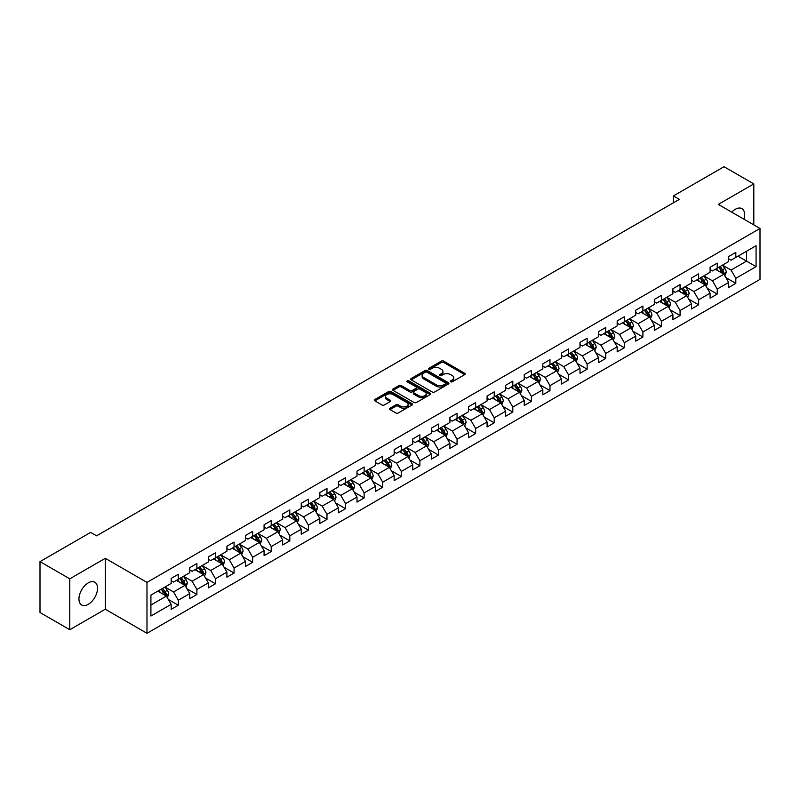 <?xml version="1.0" encoding="UTF-8"?>
<svg xmlns="http://www.w3.org/2000/svg" width="800" height="800" viewBox="0 0 800 800"><rect width="100%" height="100%" fill="white"/><g stroke="black" fill="none" stroke-linecap="round" stroke-linejoin="round"><path stroke-width="1.2" d="M450.66 381.79A1.16 0.67 0 0 0 452.3 381.79L464.72 374.62A1.65 0.95 0 0 0 465.21 373.95A1.65 0.95 0 0 0 464.72 373.27L443.68 361.12A1.65 0.95 0 0 0 441.34 361.12L428.91 368.29A1.16 0.67 0 0 0 430.55 369.24L432.16 368.31A5.29 3.06 0 0 1 439.64 368.31L441.4 369.32A5.29 3.06 0 0 1 442.95 371.48A5.29 3.06 0 0 1 441.4 373.64L439.79 374.57A1.16 0.67 0 0 0 441.42 375.52L443.03 374.59A5.29 3.06 0 0 1 450.52 374.59L452.27 375.6A5.29 3.06 0 0 1 453.82 377.76A5.29 3.06 0 0 1 452.27 379.92L450.66 380.85A1.16 0.67 0 0 0 450.66 381.79L450.66 380.85M88.25 604.34A13.14 7.59 120 0 0 96.83 592.76A13.14 7.59 120 0 0 94.82 582.23A13.14 7.59 120 0 0 88.25 582.88A13.14 7.59 120 0 0 79.66 594.46A13.14 7.59 120 0 0 81.68 604.99A13.14 7.59 120 0 0 88.25 604.34M743.92 219.18A13.14 7.59 120 0 0 741.91 208.63A13.14 7.59 120 0 0 735.34 209.28A13.14 7.59 120 0 0 731.77 212.17M390 408.24A1.65 0.95 0 0 0 389.52 408.92A1.65 0.95 0 0 0 390 409.59L395.91 413A1.65 0.95 0 0 0 398.25 413L412.05 405.03A1.65 0.95 0 0 0 412.53 404.36A1.65 0.95 0 0 0 412.05 403.68L391 391.53A1.65 0.95 0 0 0 388.66 391.53L374.86 399.5A1.65 0.95 0 0 0 374.38 400.17A1.65 0.95 0 0 0 374.86 400.85L381.99 404.97A1.65 0.95 0 0 0 384.33 404.97L390.24 401.56A1.65 0.95 0 0 0 390.72 400.88A1.65 0.95 0 0 0 390.24 400.21L386.7 398.16A4.42 2.55 0 0 1 385.41 396.36A4.42 2.55 0 0 1 388.14 394A4.42 2.55 0 0 1 392.96 394.55L406.81 402.55A4.42 2.55 0 0 1 408.11 404.36A4.42 2.55 0 0 1 405.38 406.72A4.42 2.55 0 0 1 400.56 406.16L398.25 404.83A1.65 0.95 0 0 0 395.91 404.83L390 408.24L390 409.59M105.28 558.32L69.78 578.82L40 561.63L40 612.52L69.78 629.72L105.28 609.22L146.98 633.29L146.98 582.4L105.28 558.32L105.28 609.22M753.81 224.89L753.81 183.9L718.31 204.4L760 228.47L146.98 582.4M753.81 183.9L724.02 166.71L673.4 195.94L673.4 202.82M40 561.63L90.63 532.4L96.59 535.83L679.35 199.38L673.4 195.94M432.27 392A1.65 0.95 0 0 0 434.61 392L448.41 384.04A1.65 0.95 0 0 0 448.9 383.36A1.65 0.95 0 0 0 448.41 382.69L427.36 370.54A1.65 0.95 0 0 0 425.03 370.54L411.23 378.5A1.65 0.95 0 0 0 410.74 379.18A1.65 0.95 0 0 0 411.23 379.85L432.27 392M407.66 382.04A1.16 0.67 0 0 1 408.83 382.21L408.83 380.83L430.23 393.19A1.65 0.95 0 0 1 430.71 393.86A1.65 0.95 0 0 1 430.23 394.54L416.43 402.5A1.65 0.95 0 0 1 414.09 402.5L393.04 390.35L398.95 386.97L398.95 385.59L393.04 389A1.65 0.95 0 0 0 392.56 389.68A1.65 0.95 0 0 0 393.04 390.35L393.04 389M398.95 386.97A1.65 0.95 0 0 1 401.29 386.97L401.29 385.59A1.65 0.95 0 0 0 398.95 385.59M401.29 385.59L409.82 390.52A1.65 0.95 0 0 0 412.16 390.52L416.08 388.26A1.65 0.95 0 0 0 416.56 387.58A1.65 0.95 0 0 0 416.08 386.91L407.19 381.78A1.16 0.67 0 0 1 408.83 380.83M146.98 633.29L760 279.37L760 228.47M168.36 599.49L178.31 605.23L178.31 600.21L189.74 593.61L189.74 598.63L196.89 594.5L196.89 589.48L208.33 582.88L208.33 587.9L215.47 583.77L215.47 578.75L226.91 572.15L226.91 577.17L234.06 573.04L234.06 568.02L245.49 561.42L245.49 566.44L252.64 562.31L252.64 557.29L264.08 550.69L264.08 555.71L271.22 551.58L271.22 546.56L282.66 539.96L282.66 544.98L289.81 540.86L289.81 535.83L301.24 529.23L301.24 534.25L308.39 530.13L308.39 525.11L319.83 518.5L319.83 523.52L326.98 519.4L326.98 514.38L338.41 507.77L338.41 512.79L345.56 508.67L345.56 503.65L357 497.04L357 502.07L364.14 497.94L364.14 492.92L375.58 486.32L375.58 491.34L382.73 487.21L382.73 482.19L394.16 475.59L394.16 480.61L401.31 476.48L401.31 471.46L412.75 464.86L412.75 469.88L419.89 465.75L419.89 460.73L431.33 454.13L431.33 459.15L438.48 455.02L438.48 450L449.91 443.4L449.91 448.42L457.06 444.29L457.06 439.27L468.5 432.67L468.5 437.69L475.65 433.56L475.65 428.54L487.08 421.94L487.08 426.96L494.23 422.83L494.23 417.81L505.67 411.21L505.67 416.23L512.81 412.1L512.81 407.08L524.25 400.48L524.25 405.5L531.4 401.38L531.4 396.35L542.83 389.75L542.83 394.77L549.98 390.65L549.98 385.63L561.42 379.02L561.42 384.04L568.56 379.92L568.56 374.9L580 368.29L580 373.31L587.15 369.19L587.15 364.17L598.58 357.56L598.58 362.59L605.73 358.46L605.73 353.44L617.17 346.84L617.17 351.86L624.32 347.73L624.32 342.71L635.75 336.11L635.75 341.13L642.9 337L642.9 331.98L654.33 325.38L654.33 330.4L661.48 326.27L661.48 321.25L672.92 314.65L672.92 319.67L680.07 315.54L680.07 310.52L691.5 303.92L691.5 308.94L698.65 304.81L698.65 299.79L710.09 293.19L710.09 298.21L717.23 294.08L717.23 289.06L728.67 282.46L728.67 287.48L735.82 283.35L735.82 278.33L756.07 266.64L756.07 245.73L746.54 251.24L746.54 261.14L756.07 266.64M178.31 605.23L171.16 609.36L171.16 604.34L150.91 616.03L150.91 595.12L171.16 583.43L171.16 578.41L178.31 574.28L178.31 579.3L189.74 572.7L189.74 567.68L196.89 563.55L196.89 568.57L208.33 561.97L208.33 556.95L215.47 552.82L215.47 557.84L226.91 551.24L226.91 546.22L234.06 542.09L234.06 547.11L245.49 540.51L245.49 535.49L252.64 531.36L252.64 536.38L264.08 529.78L264.08 524.76L271.22 520.63L271.22 525.66L282.66 519.05L282.66 514.03L289.81 509.91L289.81 514.93L301.24 508.32L301.24 503.3L308.39 499.18L308.39 504.2L319.83 497.59L319.83 492.57L326.98 488.45L326.98 493.47L338.41 486.87L338.41 481.84L345.56 477.72L345.56 482.74L357 476.14L357 471.12L364.14 466.99L364.14 472.01L375.58 465.41L375.58 460.39L382.73 456.26L382.73 461.28L394.16 454.68L394.16 449.66L401.31 445.53L401.31 450.55L412.75 443.95L412.75 438.93L419.89 434.8L419.89 439.82L431.33 433.22L431.33 428.2L438.48 424.07L438.48 429.09L449.91 422.49L449.91 417.47L457.06 413.34L457.06 418.36L468.5 411.76L468.5 406.74L475.65 402.61L475.65 407.63L487.08 401.03L487.08 396.01L494.23 391.88L494.23 396.9L505.67 390.3L505.67 385.28L512.81 381.15L512.81 386.18L524.25 379.57L524.25 374.55L531.4 370.43L531.4 375.45L542.83 368.84L542.83 363.82L549.98 359.7L549.98 364.72L561.42 358.11L561.42 353.09L568.56 348.97L568.56 353.99L580 347.39L580 342.36L587.15 338.24L587.15 343.26L598.58 336.66L598.58 331.64L605.73 327.51L605.73 332.53L617.17 325.93L617.17 320.91L624.32 316.78L624.32 321.8L635.75 315.2L635.75 310.18L642.9 306.05L642.9 311.07L654.33 304.47L654.33 299.45L661.48 295.32L661.48 300.34L672.92 293.74L672.92 288.72L680.07 284.59L680.07 289.61L691.5 283.01L691.5 277.99L698.65 273.86L698.65 278.88L710.09 272.28L710.09 267.26L717.23 263.13L717.23 268.15L728.67 261.55L728.67 256.53L735.82 252.4L735.82 257.43L756.07 245.73M176.4 580.4L184.98 585.35L173.54 591.96L164.96 587M171.16 580.68L173.54 582.05L178.31 579.3M173.54 591.96L178.31 600.21M184.98 585.35L189.74 593.61M194.98 569.67L203.56 574.62L192.12 581.23L183.55 576.28M189.74 569.95L192.12 571.32L196.89 568.57M192.12 581.23L196.89 589.48M203.56 574.62L208.33 582.88M213.57 558.94L222.14 563.9L210.71 570.5L202.13 565.55M208.33 559.22L210.71 560.59L215.47 557.84M210.71 570.5L215.47 578.75M222.14 563.9L226.91 572.15M232.15 548.21L240.73 553.17L229.29 559.77L220.71 554.82M226.91 548.49L229.29 549.87L234.06 547.11M229.29 559.77L234.06 568.02M240.73 553.17L245.49 561.42M250.73 537.49L259.31 542.44L247.88 549.04L239.3 544.09M245.49 537.76L247.88 539.14L252.64 536.38M247.88 549.04L252.64 557.29M259.31 542.44L264.08 550.69M269.32 526.76L277.9 531.71L266.46 538.31L257.88 533.36M264.08 527.03L266.46 528.41L271.22 525.66M266.46 538.31L271.22 546.56M277.9 531.71L282.66 539.96M287.9 516.03L296.48 520.98L285.04 527.58L276.47 522.63M282.66 516.3L285.04 517.68L289.81 514.93M285.04 527.58L289.81 535.83M296.48 520.98L301.24 529.23M306.49 505.3L315.06 510.25L303.63 516.85L295.05 511.9M301.24 505.57L303.63 506.95L308.39 504.2M303.63 516.85L308.39 525.11M315.06 510.25L319.83 518.5M325.07 494.57L333.65 499.52L322.21 506.12L313.63 501.17M319.83 494.84L322.21 496.22L326.98 493.47M322.21 506.12L326.98 514.38M333.65 499.52L338.41 507.77M343.65 483.84L352.23 488.79L340.79 495.39L332.22 490.44M338.41 484.11L340.79 485.49L345.56 482.74M340.79 495.39L345.56 503.65M352.23 488.79L357 497.04M362.24 473.11L370.81 478.06L359.38 484.66L350.8 479.71M357 473.38L359.38 474.76L364.14 472.01M359.38 484.66L364.14 492.92M370.81 478.06L375.58 486.32M380.82 462.38L389.4 467.33L377.96 473.94L369.38 468.98M375.58 462.66L377.96 464.03L382.73 461.28M377.96 473.94L382.73 482.19M389.4 467.33L394.16 475.59M399.4 451.65L407.98 456.6L396.55 463.21L387.97 458.25M394.16 451.93L396.55 453.3L401.31 450.55M396.55 463.21L401.31 471.46M407.98 456.6L412.75 464.86M417.99 440.92L426.57 445.87L415.13 452.48L406.55 447.52M412.75 441.2L415.13 442.57L419.89 439.82M415.13 452.48L419.89 460.73M426.57 445.87L431.33 454.13M436.57 430.19L445.15 435.15L433.71 441.75L425.14 436.8M431.33 430.47L433.71 431.84L438.48 429.09M433.71 441.75L438.48 450M445.15 435.15L449.91 443.4M455.16 419.46L463.73 424.42L452.3 431.02L443.72 426.07M449.91 419.74L452.3 421.11L457.06 418.36M452.3 431.02L457.06 439.27M463.73 424.42L468.5 432.67M473.74 408.73L482.32 413.69L470.88 420.29L462.3 415.34M468.5 409.01L470.88 410.39L475.65 407.63M470.88 420.29L475.65 428.54M482.32 413.69L487.08 421.94M492.32 398.01L500.9 402.96L489.46 409.56L480.89 404.61M487.08 398.28L489.46 399.66L494.23 396.9M489.46 409.56L494.23 417.81M500.9 402.96L505.67 411.21M510.91 387.28L519.48 392.23L508.05 398.83L499.47 393.88M505.67 387.55L508.05 388.93L512.81 386.18M508.05 398.83L512.81 407.08M519.48 392.23L524.25 400.48M529.49 376.55L538.07 381.5L526.63 388.1L518.05 383.15M524.25 376.82L526.63 378.2L531.4 375.45M526.63 388.1L531.4 396.35M538.07 381.5L542.83 389.75M548.07 365.82L556.65 370.77L545.22 377.37L536.64 372.42M542.83 366.09L545.22 367.47L549.98 364.72M545.22 377.37L549.98 385.63M556.65 370.77L561.42 379.02M566.66 355.09L575.23 360.04L563.8 366.64L555.22 361.69M561.42 355.36L563.8 356.74L568.56 353.99M563.8 366.64L568.56 374.9M575.23 360.04L580 368.29M585.24 344.36L593.82 349.31L582.38 355.91L573.81 350.96M580 344.63L582.38 346.01L587.15 343.26M582.38 355.91L587.15 364.17M593.82 349.31L598.58 357.56M603.83 333.63L612.4 338.58L600.97 345.18L592.39 340.23M598.58 333.91L600.97 335.28L605.73 332.53M600.97 345.18L605.73 353.44M612.4 338.58L617.17 346.84M622.41 322.9L630.99 327.85L619.55 334.46L610.97 329.5M617.17 323.18L619.55 324.55L624.32 321.8M619.55 334.46L624.32 342.71M630.99 327.85L635.75 336.11M640.99 312.17L649.57 317.12L638.13 323.73L629.56 318.77M635.75 312.45L638.13 313.82L642.9 311.07M638.13 323.73L642.9 331.98M649.57 317.12L654.33 325.38M659.58 301.44L668.15 306.39L656.72 313L648.14 308.05M654.33 301.72L656.72 303.09L661.48 300.34M656.72 313L661.48 321.25M668.15 306.39L672.92 314.65M678.16 290.71L686.74 295.67L675.3 302.27L666.72 297.32M672.92 290.99L675.3 292.36L680.07 289.61M675.3 302.27L680.07 310.52M686.74 295.67L691.5 303.92M696.74 279.98L705.32 284.94L693.88 291.54L685.31 286.59M691.5 280.26L693.88 281.63L698.65 278.88M693.88 291.54L698.65 299.79M705.32 284.94L710.09 293.19M715.33 269.25L723.9 274.21L712.47 280.81L703.89 275.86M710.09 269.53L712.47 270.91L717.23 268.15M712.47 280.81L717.23 289.06M723.9 274.21L728.67 282.46M737.96 256.19L746.54 261.14L731.05 270.08L722.47 265.13M728.67 258.8L731.05 260.18L735.82 257.43M731.05 270.08L735.82 278.33M69.78 578.82L69.78 629.72M150.91 605.02L166.39 596.08L157.82 591.13M166.39 596.08L171.16 604.34M725.87 277.61L735.82 283.35M707.29 288.34L717.23 294.08M688.7 299.07L698.65 304.81M670.12 309.8L680.07 315.54M651.54 320.53L661.48 326.27M632.95 331.26L642.9 337M614.37 341.99L624.32 347.73M595.78 352.72L605.73 358.46M577.2 363.45L587.15 369.19M558.62 374.17L568.56 379.92M540.03 384.9L549.98 390.65M521.45 395.63L531.4 401.38M502.87 406.36L512.81 412.1M484.28 417.09L494.23 422.83M465.7 427.82L475.65 433.56M447.11 438.55L457.06 444.29M428.53 449.28L438.48 455.02M409.95 460.01L419.89 465.75M391.36 470.74L401.31 476.48M372.78 481.47L382.73 487.21M354.2 492.2L364.14 497.94M335.61 502.93L345.56 508.67M317.03 513.65L326.98 519.4M298.44 524.38L308.39 530.13M279.86 535.11L289.81 540.86M261.28 545.84L271.22 551.58M242.69 556.57L252.64 562.31M224.11 567.3L234.06 573.04M205.53 578.03L215.47 583.77M186.94 588.76L196.89 594.5M451.12 381.96L452.27 381.3A5.29 3.06 0 0 0 453.82 379.14L453.82 377.76M442.95 371.48L442.95 372.86A5.29 3.06 0 0 1 441.4 375.02L440.25 375.68M464.7 374.63L443.68 362.49A1.65 0.95 0 0 0 441.34 362.49L429.38 369.4M448.41 382.69L448.41 384.04L427.36 371.91A1.65 0.95 0 0 0 425.03 371.91L411.25 379.87L411.23 378.5M445.49 383.84A1.16 0.67 0 0 0 445.49 382.89L427.01 372.22A1.16 0.67 0 0 0 425.38 372.22L423.68 373.2A5.29 3.06 0 0 0 422.13 375.36A5.29 3.06 0 0 0 423.68 377.52L436.31 384.81A5.29 3.06 0 0 0 443.79 384.81L445.49 383.84L445.49 385.21A1.16 0.67 0 0 0 445.83 384.74L445.83 383.36M422.13 375.36L422.13 376.74A5.29 3.06 0 0 0 423.68 378.9L423.68 377.52M445.49 385.21L443.79 386.19A5.29 3.06 0 0 1 436.31 386.19L423.68 378.9M401.29 386.97L409.82 391.89A1.65 0.95 0 0 0 412.16 391.89L416.08 389.63A1.65 0.95 0 0 0 416.56 388.96L416.56 387.58M408.83 382.21L430.21 394.55M418.68 395.63A4.42 2.55 0 0 0 423.5 396.19A4.42 2.55 0 0 0 426.23 393.83A4.42 2.55 0 0 0 424.94 392.02L420.06 389.2A1.65 0.95 0 0 0 417.72 389.2L413.8 391.46A1.65 0.95 0 0 0 413.32 392.14A1.65 0.95 0 0 0 413.8 392.81L418.68 395.63L418.68 397.01A4.42 2.55 0 0 0 423.5 397.56A4.42 2.55 0 0 0 426.23 395.2L426.23 393.83M413.32 392.14L413.32 393.52A1.65 0.95 0 0 0 413.8 394.19L413.8 392.81M418.68 397.01L413.8 394.19M408.11 404.36L408.11 405.73A4.42 2.55 0 0 1 405.38 408.09A4.42 2.55 0 0 1 400.56 407.54L398.25 406.21A1.65 0.95 0 0 0 395.91 406.21L390.03 409.6M385.41 396.36L385.41 397.73A4.42 2.55 0 0 0 386.7 399.54L386.7 398.16M390.22 401.57L386.7 399.54M412.02 405.05L391 392.91A1.65 0.95 0 0 0 388.66 392.91L374.88 400.86M724.85 275.84L726.26 272.27A4.46 2.58 -120 0 0 724.84 268.47L722.38 265.18M718.09 270.85L716.42 268.62M718.69 267.32L721.15 270.6A4.46 2.58 60 0 1 722.42 273.28L723.85 272.46A4.46 2.58 -120 0 0 722.57 269.77L720.12 266.49M719 267.14L721.73 270.78A2.27 1.31 60 0 1 722.14 271.47L723.85 272.46M706.26 286.57L707.68 283A4.46 2.58 -120 0 0 706.25 279.19L703.8 275.91M699.51 281.58L697.84 279.35M700.1 278.04L702.56 281.33A4.46 2.58 60 0 1 703.84 284.01L705.27 283.19A4.46 2.58 -120 0 0 703.99 280.5L701.53 277.22M700.41 277.87L703.14 281.51A2.27 1.31 60 0 1 703.55 282.2L705.27 283.19M687.68 297.3L689.1 293.73A4.46 2.58 -120 0 0 687.67 289.92L685.21 286.64M680.93 292.31L679.26 290.08M681.52 288.77L683.98 292.06A4.46 2.58 60 0 1 685.26 294.74L686.69 293.92A4.46 2.58 -120 0 0 685.41 291.23L682.95 287.95M681.83 288.59L684.56 292.24A2.27 1.31 60 0 1 684.97 292.93L686.69 293.92M669.09 308.02L670.51 304.45A4.46 2.58 -120 0 0 669.09 300.65L666.63 297.37M662.34 303.04L660.67 300.81M662.94 299.5L665.39 302.79A4.46 2.58 60 0 1 666.67 305.47L668.1 304.65A4.46 2.58 -120 0 0 666.82 301.96L664.36 298.68M663.25 299.32L665.97 302.96A2.27 1.31 60 0 1 666.39 303.66L668.1 304.65M650.51 318.75L651.93 315.18A4.46 2.58 -120 0 0 650.5 311.38L648.04 308.1M643.76 313.77L642.09 311.54M644.35 310.23L646.81 313.51A4.46 2.58 60 0 1 648.09 316.2L649.52 315.37A4.46 2.58 -120 0 0 648.24 312.69L645.78 309.41M644.66 310.05L647.39 313.69A2.27 1.31 60 0 1 647.8 314.38L649.52 315.37M631.93 329.48L633.34 325.91A4.46 2.58 -120 0 0 631.92 322.11L629.46 318.83M625.17 324.5L623.5 322.27M625.77 320.96L628.23 324.24A4.46 2.58 60 0 1 629.5 326.93L630.93 326.1A4.46 2.58 -120 0 0 629.66 323.42L627.2 320.14M626.08 320.78L628.81 324.42A2.27 1.31 60 0 1 629.22 325.11L630.93 326.1M613.34 340.21L614.76 336.64A4.46 2.58 -120 0 0 613.34 332.84L610.88 329.56M606.59 335.23L604.92 333M607.18 331.69L609.64 334.97A4.46 2.58 60 0 1 610.92 337.66L612.35 336.83A4.46 2.58 -120 0 0 611.07 334.15L608.61 330.87M607.5 331.51L610.22 335.15A2.27 1.31 60 0 1 610.64 335.84L612.35 336.83M594.76 350.94L596.18 347.37A4.46 2.58 -120 0 0 594.75 343.57L592.29 340.29M588.01 345.96L586.34 343.73M588.6 342.42L591.06 345.7A4.46 2.58 60 0 1 592.34 348.39L593.77 347.56A4.46 2.58 -120 0 0 592.49 344.88L590.03 341.59M588.91 342.24L591.64 345.88A2.27 1.31 60 0 1 592.05 346.57L593.77 347.56M576.18 361.67L577.59 358.1A4.46 2.58 -120 0 0 576.17 354.3L573.71 351.02M569.42 356.69L567.75 354.46M570.02 353.15L572.48 356.43A4.46 2.58 60 0 1 573.75 359.12L575.18 358.29A4.46 2.58 -120 0 0 573.91 355.61L571.45 352.32M570.33 352.97L573.06 356.61A2.27 1.31 60 0 1 573.47 357.3L575.18 358.29M557.59 372.4L559.01 368.83A4.46 2.58 -120 0 0 557.58 365.03L555.13 361.75M550.84 367.41L549.17 365.19M551.43 363.88L553.89 367.16A4.46 2.58 60 0 1 555.17 369.85L556.6 369.02A4.46 2.58 -120 0 0 555.32 366.34L552.86 363.05M551.74 363.7L554.47 367.34A2.27 1.31 60 0 1 554.89 368.03L556.6 369.02M539.01 383.13L540.43 379.56A4.46 2.58 -120 0 0 539 375.76L536.54 372.48M532.26 378.14L530.59 375.91M532.85 374.61L535.31 377.89A4.46 2.58 60 0 1 536.59 380.57L538.02 379.75A4.46 2.58 -120 0 0 536.74 377.06L534.28 373.78M533.16 374.43L535.89 378.07A2.27 1.31 60 0 1 536.3 378.76L538.02 379.75M520.42 393.86L521.84 390.29A4.46 2.58 -120 0 0 520.42 386.49L517.96 383.2M513.67 388.87L512 386.64M514.27 385.34L516.72 388.62A4.46 2.58 60 0 1 518 391.3L519.43 390.48A4.46 2.58 -120 0 0 518.15 387.79L515.7 384.51M514.58 385.16L517.3 388.8A2.27 1.31 60 0 1 517.72 389.49L519.43 390.48M501.84 404.59L503.26 401.02A4.46 2.58 -120 0 0 501.83 397.22L499.37 393.93M495.09 399.6L493.42 397.37M495.68 396.07L498.14 399.35A4.46 2.58 60 0 1 499.42 402.03L500.85 401.21A4.46 2.58 -120 0 0 499.57 398.52L497.11 395.24M495.99 395.89L498.72 399.53A2.27 1.31 60 0 1 499.13 400.22L500.85 401.21M483.26 415.32L484.67 411.75A4.46 2.58 -120 0 0 483.25 407.95L480.79 404.66M476.5 410.33L474.83 408.1M477.1 406.8L479.56 410.08A4.46 2.58 60 0 1 480.83 412.76L482.26 411.94A4.46 2.58 -120 0 0 480.99 409.25L478.53 405.97M477.41 406.62L480.14 410.26A2.27 1.31 60 0 1 480.55 410.95L482.26 411.94M464.67 426.05L466.09 422.48A4.46 2.58 -120 0 0 464.67 418.67L462.21 415.39M457.92 421.06L456.25 418.83M458.51 417.52L460.97 420.81A4.46 2.58 60 0 1 462.25 423.49L463.68 422.67A4.46 2.58 -120 0 0 462.4 419.98L459.94 416.7M458.83 417.34L461.55 420.99A2.27 1.31 60 0 1 461.97 421.68L463.68 422.67M446.09 436.78L447.51 433.21A4.46 2.58 -120 0 0 446.08 429.4L443.62 426.12M439.34 431.79L437.67 429.56M439.93 428.25L442.39 431.54A4.46 2.58 60 0 1 443.67 434.22L445.1 433.4A4.46 2.58 -120 0 0 443.82 430.71L441.36 427.43M440.24 428.07L442.97 431.72A2.27 1.31 60 0 1 443.38 432.41L445.1 433.4M427.51 447.5L428.92 443.93A4.46 2.58 -120 0 0 427.5 440.13L425.04 436.85M420.75 442.52L419.08 440.29M421.35 438.98L423.81 442.27A4.46 2.58 60 0 1 425.08 444.95L426.51 444.12A4.46 2.58 -120 0 0 425.24 441.44L422.78 438.16M421.66 438.8L424.39 442.44A2.27 1.31 60 0 1 424.8 443.14L426.51 444.12M408.92 458.23L410.34 454.66A4.46 2.58 -120 0 0 408.91 450.86L406.46 447.58M402.17 453.25L400.5 451.02M402.76 449.71L405.22 452.99A4.46 2.58 60 0 1 406.5 455.68L407.93 454.85A4.46 2.58 -120 0 0 406.65 452.17L404.19 448.89M403.07 449.53L405.8 453.17A2.27 1.31 60 0 1 406.22 453.86L407.93 454.85M390.34 468.96L391.76 465.39A4.46 2.58 -120 0 0 390.33 461.59L387.87 458.31M383.59 463.98L381.92 461.75M384.18 460.44L386.64 463.72A4.46 2.58 60 0 1 387.92 466.41L389.35 465.58A4.46 2.58 -120 0 0 388.07 462.9L385.61 459.62M384.49 460.26L387.22 463.9A2.27 1.31 60 0 1 387.63 464.59L389.35 465.58M371.76 479.69L373.17 476.12A4.46 2.58 -120 0 0 371.75 472.32L369.29 469.04M365 474.71L363.33 472.48M365.6 471.17L368.05 474.45A4.46 2.58 60 0 1 369.33 477.14L370.76 476.31A4.46 2.58 -120 0 0 369.48 473.63L367.03 470.35M365.91 470.99L368.63 474.63A2.27 1.31 60 0 1 369.05 475.32L370.76 476.31M353.17 490.42L354.59 486.85A4.46 2.58 -120 0 0 353.16 483.05L350.71 479.77M346.42 485.44L344.75 483.21M347.01 481.9L349.47 485.18A4.46 2.58 60 0 1 350.75 487.87L352.18 487.04A4.46 2.58 -120 0 0 350.9 484.36L348.44 481.07M347.32 481.72L350.05 485.36A2.27 1.31 60 0 1 350.46 486.05L352.18 487.04M334.59 501.15L336 497.58A4.46 2.58 -120 0 0 334.58 493.78L332.12 490.5M327.84 496.17L326.17 493.94M328.43 492.63L330.89 495.91A4.46 2.58 60 0 1 332.17 498.6L333.59 497.77A4.46 2.58 -120 0 0 332.32 495.09L329.86 491.8M328.74 492.45L331.47 496.09A2.27 1.31 60 0 1 331.88 496.78L333.59 497.77M316 511.88L317.42 508.31A4.46 2.58 -120 0 0 316 504.51L313.54 501.23M309.25 506.89L307.58 504.66M309.84 503.36L312.3 506.64A4.46 2.58 60 0 1 313.58 509.33L315.01 508.5A4.46 2.58 -120 0 0 313.73 505.82L311.27 502.53M310.16 503.18L312.88 506.82A2.27 1.31 60 0 1 313.3 507.51L315.01 508.5M297.42 522.61L298.84 519.04A4.46 2.58 -120 0 0 297.41 515.24L294.95 511.96M290.67 517.62L289 515.39M291.26 514.09L293.72 517.37A4.46 2.58 60 0 1 295 520.05L296.43 519.23A4.46 2.58 -120 0 0 295.15 516.54L292.69 513.26M291.57 513.91L294.3 517.55A2.27 1.31 60 0 1 294.71 518.24L296.43 519.23M278.84 533.34L280.25 529.77A4.46 2.58 -120 0 0 278.83 525.97L276.37 522.68M272.08 528.35L270.41 526.12M272.68 524.82L275.14 528.1A4.46 2.58 60 0 1 276.41 530.78L277.84 529.96A4.46 2.58 -120 0 0 276.57 527.27L274.11 523.99M272.99 524.64L275.72 528.28A2.27 1.31 60 0 1 276.13 528.97L277.84 529.96M260.25 544.07L261.67 540.5A4.46 2.58 -120 0 0 260.25 536.7L257.79 533.41M253.5 539.08L251.83 536.85M254.09 535.55L256.55 538.83A4.46 2.58 60 0 1 257.83 541.51L259.26 540.69A4.46 2.58 -120 0 0 257.98 538L255.52 534.72M254.4 535.37L257.13 539.01A2.27 1.31 60 0 1 257.55 539.7L259.26 540.69M241.67 554.8L243.09 551.23A4.46 2.58 -120 0 0 241.66 547.43L239.2 544.14M234.92 549.81L233.25 547.58M235.51 546.28L237.97 549.56A4.46 2.58 60 0 1 239.25 552.24L240.68 551.42A4.46 2.58 -120 0 0 239.4 548.73L236.94 545.45M235.82 546.1L238.55 549.74A2.27 1.31 60 0 1 238.96 550.43L240.68 551.42M223.09 565.53L224.5 561.96A4.46 2.58 -120 0 0 223.08 558.15L220.62 554.87M216.33 560.54L214.66 558.31M216.93 557L219.38 560.29A4.46 2.58 60 0 1 220.66 562.97L222.09 562.15A4.46 2.58 -120 0 0 220.81 559.46L218.36 556.18M217.24 556.82L219.96 560.47A2.27 1.31 60 0 1 220.38 561.16L222.09 562.15M204.5 576.25L205.92 572.69A4.46 2.58 -120 0 0 204.49 568.88L202.04 565.6M197.75 571.27L196.08 569.04M198.34 567.73L200.8 571.02A4.46 2.58 60 0 1 202.08 573.7L203.51 572.88A4.46 2.58 -120 0 0 202.23 570.19L199.77 566.91M198.65 567.55L201.38 571.2A2.27 1.31 60 0 1 201.79 571.89L203.51 572.88M185.92 586.98L187.33 583.41A4.46 2.58 -120 0 0 185.91 579.61L183.45 576.33M179.17 582L177.5 579.77M179.76 578.46L182.22 581.74A4.46 2.58 60 0 1 183.5 584.43L184.92 583.6A4.46 2.58 -120 0 0 183.65 580.92L181.19 577.64M180.07 578.28L182.8 581.92A2.27 1.31 60 0 1 183.21 582.62L184.92 583.6M167.33 597.71L168.75 594.14A4.46 2.58 -120 0 0 167.33 590.34L164.87 587.06M160.58 592.73L158.91 590.5M161.17 589.19L163.63 592.47A4.46 2.58 60 0 1 164.91 595.16L166.34 594.33A4.46 2.58 -120 0 0 165.06 591.65L162.6 588.37M161.49 589.01L164.21 592.65A2.27 1.31 60 0 1 164.63 593.34L166.34 594.33M452.27 381.3L452.27 379.92M439.79 375.52L439.79 374.57M441.4 375.02L441.4 373.64M428.91 369.24L428.91 368.29M441.34 362.49L441.34 361.12M443.68 362.49L443.68 361.12M464.72 374.62L464.72 373.27M425.03 371.91L425.03 370.54M427.36 371.91L427.36 370.54M436.31 386.19L436.31 384.81M443.79 386.19L443.79 384.81M409.82 391.89L409.82 390.52M412.16 391.89L412.16 390.52M416.08 389.63L416.08 388.26M430.23 394.54L430.23 393.19M395.91 406.21L395.91 404.83M398.25 406.21L398.25 404.83M400.56 407.54L400.56 406.16M390.24 401.56L390.24 400.21M374.86 400.85L374.86 399.5M388.66 392.91L388.66 391.53M391 392.91L391 391.53M412.05 405.03L412.05 403.68M723.46 273.95L726.23 272.35M722.57 269.77L724.84 268.47M719.4 271.61L721.15 270.6M704.88 284.68L707.65 283.08M703.99 280.5L706.25 279.19M700.82 282.33L702.56 281.33M686.3 295.41L689.07 293.81M685.41 291.23L687.67 289.92M682.23 293.06L683.98 292.06M667.71 306.14L670.48 304.54M666.82 301.96L669.09 300.65M663.65 303.79L665.39 302.79M649.13 316.87L651.9 315.27M648.24 312.69L650.5 311.38M645.06 314.52L646.81 313.51M630.55 327.6L633.32 326M629.66 323.42L631.92 322.11M626.48 325.25L628.23 324.24M611.96 338.33L614.73 336.73M611.07 334.15L613.34 332.84M607.9 335.98L609.64 334.97M593.38 349.06L596.15 347.46M592.49 344.88L594.75 343.57M589.31 346.71L591.06 345.7M574.79 359.79L577.56 358.19M573.91 355.61L576.17 354.3M570.73 357.44L572.48 356.43M556.21 370.52L558.98 368.92M555.32 366.34L557.58 365.03M552.15 368.17L553.89 367.16M537.63 381.24L540.4 379.65M536.74 377.06L539 375.76M533.56 378.9L535.31 377.89M519.04 391.97L521.81 390.37M518.15 387.79L520.42 386.49M514.98 389.63L516.72 388.62M500.46 402.7L503.23 401.1M499.57 398.52L501.83 397.22M496.39 400.36L498.14 399.35M481.88 413.43L484.65 411.83M480.99 409.25L483.25 407.95M477.81 411.09L479.56 410.08M463.29 424.16L466.06 422.56M462.4 419.98L464.67 418.67M459.23 421.81L460.97 420.81M444.71 434.89L447.48 433.29M443.82 430.71L446.08 429.4M440.64 432.54L442.39 431.54M426.12 445.62L428.89 444.02M425.24 441.44L427.5 440.13M422.06 443.27L423.81 442.27M407.54 456.35L410.31 454.75M406.65 452.17L408.91 450.86M403.48 454L405.22 452.99M388.96 467.08L391.73 465.48M388.07 462.9L390.33 461.59M384.89 464.73L386.64 463.72M370.37 477.81L373.14 476.21M369.48 473.63L371.75 472.32M366.31 475.46L368.05 474.45M351.79 488.54L354.56 486.94M350.9 484.36L353.16 483.05M347.72 486.19L349.47 485.18M333.21 499.27L335.98 497.67M332.32 495.09L334.58 493.78M329.14 496.92L330.89 495.91M314.62 510L317.39 508.4M313.73 505.82L316 504.51M310.56 507.65L312.3 506.64M296.04 520.72L298.81 519.13M295.15 516.54L297.41 515.24M291.97 518.38L293.72 517.37M277.45 531.45L280.22 529.85M276.57 527.27L278.83 525.97M273.39 529.11L275.14 528.1M258.87 542.18L261.64 540.58M257.98 538L260.25 536.7M254.81 539.84L256.55 538.83M240.29 552.91L243.06 551.31M239.4 548.73L241.66 547.43M236.22 550.57L237.97 549.56M221.7 563.64L224.47 562.04M220.81 559.46L223.08 558.15M217.64 561.29L219.38 560.29M203.12 574.37L205.89 572.77M202.23 570.19L204.49 568.88M199.06 572.02L200.8 571.02M184.54 585.1L187.31 583.5M183.65 580.92L185.91 579.61M180.47 582.75L182.22 581.74M165.95 595.83L168.72 594.23M165.06 591.65L167.33 590.34M161.89 593.48L163.63 592.47"/></g></svg>
